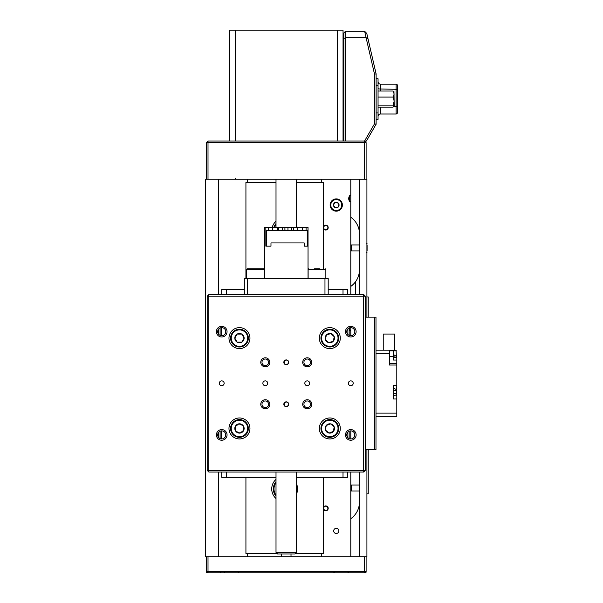 <?xml version="1.0" encoding="UTF-8"?>
<svg xmlns="http://www.w3.org/2000/svg" width="603" height="603" viewBox="0 0 603 603"><rect width="100%" height="100%" fill="white"/><g stroke="black" fill="none" stroke-linecap="round" stroke-linejoin="round"><path stroke-width="0.9" d="M323.698 227.391A2.095 2.095 0 0 0 325.552 229.698A2.095 2.095 0 0 0 327.866 227.836A2.095 2.095 0 0 0 326.004 225.53A2.095 2.095 0 0 0 323.698 227.391M328.183 227.874A2.42 2.42 0 0 1 325.522 230.022A2.42 2.42 0 0 1 323.374 227.354A2.42 2.42 0 0 1 326.035 225.205A2.42 2.42 0 0 1 328.183 227.874M324.663 506.543A2.095 2.095 0 0 0 323.999 509.437A2.095 2.095 0 0 0 326.894 510.093A2.095 2.095 0 0 0 327.557 507.206A2.095 2.095 0 0 0 324.663 506.543M327.067 510.372A2.42 2.42 0 0 1 323.728 509.603A2.42 2.42 0 0 1 324.497 506.271A2.42 2.42 0 0 1 327.828 507.033A2.42 2.42 0 0 1 327.067 510.372M351.511 250.931L350.863 250.283L350.863 245.594L351.511 244.946L351.511 250.931L359.494 250.931M367.091 244.984L367.091 250.901M367.091 246.687L367.091 246.243M350.863 490.322L350.863 485.664M351.511 490.963L351.511 485L359.494 485L351.511 485L350.863 485.649L351.511 485M365.38 572.85L364.498 572.85L365.38 572.85M207.364 572.202L206.399 572.202L206.399 571.237L208.012 572.85L208.012 571.237L206.399 571.237L206.399 556.72L208.012 556.72L208.012 571.237L364.498 571.237L364.498 572.85L207.1 572.85M230.67 429.622A8.872 8.872 0 0 1 238.306 419.665A8.872 8.872 0 0 1 248.27 427.301A8.872 8.872 0 0 1 240.635 437.258A8.872 8.872 0 0 1 230.67 429.622A8.872 8.872 0 0 0 240.635 437.258A8.872 8.872 0 0 0 248.27 427.301M243.167 425.628A4.658 4.658 0 0 0 235.17 426.683A4.658 4.658 0 0 0 240.077 433.082A4.658 4.658 0 0 0 243.167 425.628L238.863 423.849L235.17 426.683L235.781 431.303L240.077 433.082L243.77 430.24L243.167 425.628M338.554 429.969A8.872 8.872 0 0 1 328.303 437.205A8.872 8.872 0 0 1 321.067 426.954A8.872 8.872 0 0 1 331.318 419.718A8.872 8.872 0 0 1 338.554 429.969A8.872 8.872 0 0 0 331.318 419.718A8.872 8.872 0 0 0 321.067 426.954M325.439 430.075A4.658 4.658 0 0 0 333.391 431.439A4.658 4.658 0 0 0 330.602 423.871A4.658 4.658 0 0 0 325.439 430.075L329.019 433.052L333.391 431.439L334.183 426.856L330.602 423.871L326.231 425.484L325.439 430.075M239.466 329.246A8.872 8.872 0 0 1 248.346 338.117A8.872 8.872 0 0 1 239.474 346.996A8.872 8.872 0 0 1 230.595 338.125A8.872 8.872 0 0 1 239.466 329.246A8.872 8.872 0 0 0 230.595 338.125A8.872 8.872 0 0 0 239.474 346.996M241.803 342.15A4.658 4.658 0 0 0 241.795 334.085A4.658 4.658 0 0 0 234.816 338.125A4.658 4.658 0 0 0 241.803 342.15L244.125 338.117L241.795 334.085L237.137 334.085L234.816 338.125L237.145 342.157L241.803 342.15M335.856 331.627A8.872 8.872 0 0 1 336.308 344.162A8.872 8.872 0 0 1 323.766 344.615A8.872 8.872 0 0 1 323.314 332.08A8.872 8.872 0 0 1 335.856 331.627A8.872 8.872 0 0 0 323.314 332.08A8.872 8.872 0 0 0 323.766 344.615M328.771 342.662A4.658 4.658 0 0 0 334.266 336.753A4.658 4.658 0 0 0 326.404 334.951A4.658 4.658 0 0 0 328.771 342.662L333.225 341.29L334.266 336.753L330.859 333.58L326.404 334.951L325.364 339.489L328.771 342.662M247.298 268.75L263.752 268.75L264.393 269.398L246.65 269.398L247.298 268.75M250.863 268.75L251.443 268.75M314.532 268.75L319.447 268.75M380.629 113.982A2.578 2.578 0 0 0 378.051 116.567A2.578 2.578 0 0 1 380.629 113.982L396.118 113.982L380.629 113.982L380.629 107.115M376.114 78.744L378.051 78.744L378.051 85.196L376.114 85.196L376.114 112.942L378.051 112.942L378.051 119.394L376.114 119.394L378.051 119.394M378.051 85.196L378.051 112.942M396.118 113.982A1.289 1.289 0 0 0 397.407 112.693L397.407 106.844L397.407 112.693A1.289 1.289 0 0 1 396.118 113.982L396.118 84.156L380.629 84.156L380.629 91.023M397.407 85.505L397.407 106.829L393.947 106.558M378.051 81.571A2.578 2.578 0 0 0 380.629 84.156M396.118 84.156A1.289 1.289 0 0 1 397.407 85.445A1.289 1.289 0 0 0 396.118 84.156M378.051 107.115L393.058 107.115L394.181 106.12L393.058 105.133L394.181 101.108L393.058 97.083L394.181 94.053L393.058 91.023L378.051 91.023M393.058 97.083L378.051 97.083M393.058 105.133L378.051 105.133M393.97 106.543L394.181 106.12L393.97 106.543M393.058 91.023L394.181 92.018M393.97 91.596L394.181 106.12M284.239 402.932A2.42 2.42 0 0 0 284.239 405.6L286.252 406.686L288.272 405.6L288.272 402.932L286.252 401.847A2.42 2.42 0 0 0 283.832 404.266A2.42 2.42 0 0 0 286.252 406.686A2.42 2.42 0 0 0 288.671 404.266A2.42 2.42 0 0 0 286.252 401.847L284.239 402.932L284.239 405.6M284.239 360.986A2.42 2.42 0 0 0 284.239 363.654L286.252 364.74L288.272 363.654L288.272 360.986L286.252 359.901A2.42 2.42 0 0 0 283.832 362.32A2.42 2.42 0 0 0 286.252 364.74A2.42 2.42 0 0 0 288.671 362.32A2.42 2.42 0 0 0 286.252 359.901L284.239 360.986L284.239 363.654M307.229 380.87A2.42 2.42 0 0 0 304.809 383.289A2.42 2.42 0 0 0 307.229 385.709A2.42 2.42 0 0 0 309.648 383.289A2.42 2.42 0 0 0 307.229 380.87M265.282 380.87A2.42 2.42 0 0 0 262.863 383.289A2.42 2.42 0 0 0 265.282 385.709A2.42 2.42 0 0 0 267.702 383.289A2.42 2.42 0 0 0 265.282 380.87M307.229 399.744A4.515 4.515 0 0 0 302.714 404.266A4.515 4.515 0 0 0 307.229 408.781A4.515 4.515 0 0 0 311.743 404.266A4.515 4.515 0 0 0 307.229 399.744M307.229 400.957A3.309 3.309 0 0 0 303.92 404.266A3.309 3.309 0 0 0 307.229 407.575A3.309 3.309 0 0 0 310.537 404.266A3.309 3.309 0 0 0 307.229 400.957M265.282 399.744A4.515 4.515 0 0 0 260.767 404.266A4.515 4.515 0 0 0 265.282 408.781A4.515 4.515 0 0 0 269.797 404.266A4.515 4.515 0 0 0 265.282 399.744M265.282 400.957A3.309 3.309 0 0 0 261.973 404.266A3.309 3.309 0 0 0 265.282 407.575A3.309 3.309 0 0 0 268.591 404.266A3.309 3.309 0 0 0 265.282 400.957M265.282 357.805A4.515 4.515 0 0 0 260.767 362.32A4.515 4.515 0 0 0 265.282 366.835A4.515 4.515 0 0 0 269.797 362.32A4.515 4.515 0 0 0 265.282 357.805M265.282 359.011A3.309 3.309 0 0 0 261.973 362.32A3.309 3.309 0 0 0 265.282 365.629A3.309 3.309 0 0 0 268.591 362.32A3.309 3.309 0 0 0 265.282 359.011M307.229 357.805A4.515 4.515 0 0 0 302.714 362.32A4.515 4.515 0 0 0 307.229 366.835A4.515 4.515 0 0 0 311.743 362.32A4.515 4.515 0 0 0 307.229 357.805M307.229 359.011A3.309 3.309 0 0 0 303.92 362.32A3.309 3.309 0 0 0 307.229 365.629A3.309 3.309 0 0 0 310.537 362.32A3.309 3.309 0 0 0 307.229 359.011M221.723 380.87A2.42 2.42 0 0 0 219.304 383.289A2.42 2.42 0 0 0 221.723 385.709A2.42 2.42 0 0 0 224.143 383.289A2.42 2.42 0 0 0 221.723 380.87M350.788 380.87A2.42 2.42 0 0 0 348.368 383.289A2.42 2.42 0 0 0 350.788 385.709A2.42 2.42 0 0 0 353.207 383.289A2.42 2.42 0 0 0 350.788 380.87M350.788 429.592A5.321 5.321 0 0 0 345.459 434.914A5.321 5.321 0 0 0 350.788 440.243A5.321 5.321 0 0 0 356.109 434.914A5.321 5.321 0 0 0 350.788 429.592M350.788 430.881A4.033 4.033 0 0 0 346.755 434.914A4.033 4.033 0 0 0 350.788 438.946A4.033 4.033 0 0 0 354.82 434.914A4.033 4.033 0 0 0 350.788 430.881L350.788 438.946M221.723 429.592A5.321 5.321 0 0 0 216.402 434.914A5.321 5.321 0 0 0 221.723 440.243A5.321 5.321 0 0 0 227.045 434.914A5.321 5.321 0 0 0 221.723 429.592M221.723 430.881A4.033 4.033 0 0 0 217.691 434.914A4.033 4.033 0 0 0 221.723 438.946A4.033 4.033 0 0 0 225.756 434.914A4.033 4.033 0 0 0 221.723 430.881M221.723 326.344A5.321 5.321 0 0 0 216.402 331.665A5.321 5.321 0 0 0 221.723 336.994A5.321 5.321 0 0 0 227.045 331.665A5.321 5.321 0 0 0 221.723 326.344M221.723 327.633A4.033 4.033 0 0 0 217.691 331.665A4.033 4.033 0 0 0 221.723 335.698A4.033 4.033 0 0 0 225.756 331.665A4.033 4.033 0 0 0 221.723 327.633M350.788 326.344A5.321 5.321 0 0 0 345.459 331.665A5.321 5.321 0 0 0 350.788 336.994A5.321 5.321 0 0 0 356.109 331.665A5.321 5.321 0 0 0 350.788 326.344M350.788 327.633A4.033 4.033 0 0 0 346.755 331.665A4.033 4.033 0 0 0 350.788 335.698A4.033 4.033 0 0 0 354.82 331.665A4.033 4.033 0 0 0 350.788 327.633L350.788 335.698M329.811 327.633A10.485 10.485 0 0 0 319.326 338.117A10.485 10.485 0 0 0 329.811 348.609A10.485 10.485 0 0 0 340.296 338.117A10.485 10.485 0 0 0 329.811 327.633M329.811 417.977A10.485 10.485 0 0 0 319.326 428.462A10.485 10.485 0 0 0 329.811 438.946A10.485 10.485 0 0 0 340.296 428.462A10.485 10.485 0 0 0 329.811 417.977M239.474 417.977A10.485 10.485 0 0 0 228.982 428.462A10.485 10.485 0 0 0 239.474 438.946A10.485 10.485 0 0 0 249.959 428.462A10.485 10.485 0 0 0 239.474 417.977M239.474 327.633A10.485 10.485 0 0 0 228.982 338.117A10.485 10.485 0 0 0 239.474 348.609A10.485 10.485 0 0 0 249.959 338.117A10.485 10.485 0 0 0 239.474 327.633M365.305 296.179L365.305 470.408L363.692 472.021L208.819 472.021L207.206 470.408L207.206 296.179L208.819 296.179L208.819 470.408L363.692 470.408L363.692 296.179L208.819 296.179L208.819 294.566L247.539 294.566L244.313 294.566L244.313 278.428L247.539 278.428L247.539 294.566L363.692 294.566L365.305 296.179L363.692 296.179L363.692 294.566M288.272 363.654A2.42 2.42 0 0 0 288.272 360.986M288.272 405.6A2.42 2.42 0 0 0 288.272 402.932M207.206 470.408L208.819 470.408L208.819 472.021M365.305 470.408L363.692 470.408L363.692 472.021M208.819 294.566L207.206 296.179M366.111 556.72L366.111 571.237L364.498 571.237L364.498 556.72L366.918 556.72L366.918 449.439M208.012 556.72L364.498 556.72M365.147 572.202L366.111 572.202L366.111 571.237L364.498 572.85M366.436 141.012L343.846 141.012L343.846 32.924L345.459 31.311L364.664 31.311L366.767 33.406L376.114 73.905L376.114 124.248L366.436 141.012M364.574 141.012L374.501 123.819L374.501 74.086L366.111 37.763L345.459 37.763L345.459 141.012M345.459 31.311L345.459 37.763L343.846 38.434M366.111 37.763L364.649 31.311M374.501 123.819L376.114 124.248M374.501 74.086L376.114 73.905M366.134 37.748L368.026 38.871M364.498 179.212L364.498 142.625L366.111 142.625L366.111 179.212L206.399 179.212L206.399 142.625L208.012 141.012L235.276 141.012L229.472 141.012L229.472 30.15L235.276 30.15L235.276 141.012L343.846 141.012M366.111 142.625L364.498 141.012L364.498 142.625L208.012 142.625L208.012 179.212M206.399 142.625L208.012 142.625L208.012 141.012M272.187 227.452A12.904 12.904 0 0 1 276.008 221.241M296.503 225.741A12.904 12.904 0 0 1 297.098 227.452M276.008 498.553A12.904 12.904 0 0 1 276.008 479.362M296.503 483.862A12.904 12.904 0 0 1 296.503 494.053M323.359 477.342L323.359 553.494L295.357 553.494M277.154 553.494L245.926 553.494L245.926 477.342M323.359 268.75L323.359 182.445L296.503 182.445M276.008 182.445L245.926 182.445L245.926 278.428M343.846 43.424L343.039 43.424L343.846 43.424M343.846 47.524L343.039 47.524M343.846 50.75L343.039 50.75M337.235 30.15L343.039 30.15L343.039 141.012L337.235 141.012L337.235 30.15L235.276 30.15M296.503 552.348L294.882 553.961L277.621 553.961L276.008 552.348L296.503 552.348L296.503 472.021M350.788 201.462L349.657 201.462L349.657 195.689L350.788 195.689M350.788 330.519L349.657 330.519L349.657 327.798M336.263 528.326A2.578 2.578 0 0 0 333.685 530.904A2.578 2.578 0 0 0 336.263 533.489A2.578 2.578 0 0 0 338.848 530.904A2.578 2.578 0 0 0 336.263 528.326M359.494 234.07A20.653 20.653 0 0 0 350.788 217.216L350.788 179.212M355.627 294.566L355.627 281.593A20.653 20.653 0 0 0 359.494 269.556M350.788 556.72L350.788 518.716A20.653 20.653 0 0 0 359.494 501.869M366.918 317.148L366.918 179.212L366.111 179.212M350.788 472.021L350.788 518.716M350.788 217.216L350.788 294.566M247.539 556.72L247.539 553.494M247.539 182.445L247.539 179.212M321.746 179.212L321.746 182.445M321.746 553.494L321.746 556.72M218.497 556.72L218.497 472.021M218.497 437.333L218.497 432.494M218.497 334.085L218.497 329.246M218.497 294.566L218.497 179.212M206.399 179.212L205.593 179.212L205.593 556.72L206.399 556.72M350.788 286.41A20.653 20.653 0 0 0 355.627 281.593M349.657 201.462C348.391 199.548 348.391 197.618 349.657 195.689M349.657 330.519L349.175 329.547M359.494 179.212L359.494 294.566M359.494 472.021L359.494 556.72M276.008 496.246A11.291 11.291 0 0 1 276.008 481.676M273.868 227.452A11.291 11.291 0 0 1 276.008 223.555M335.735 198.922A6.128 6.128 0 0 1 342.376 204.5A6.128 6.128 0 0 1 336.791 211.133A6.128 6.128 0 0 1 330.158 205.555A6.128 6.128 0 0 1 335.735 198.922A6.128 6.128 0 0 0 330.158 205.555A6.128 6.128 0 0 0 336.791 211.133M337.868 207.319A2.796 2.796 0 0 0 337.446 202.495A2.796 2.796 0 0 0 333.482 205.269A2.796 2.796 0 0 0 337.868 207.319L339.052 204.786L337.446 202.495L334.665 202.736L333.482 205.269L335.08 207.56L337.868 207.319M383.244 350.185L383.244 334.054L394.535 334.054L394.535 350.185M393.405 350.185L389.372 350.185L396.088 350.185L396.352 356.358L393.405 354.489L393.405 350.185M396.797 395.817L396.797 416.334L375.986 416.334M375.986 350.185L389.372 350.185L389.372 353.411L375.986 353.411M396.797 385.279L396.525 394.588L393.405 396.246L393.405 385.279L396.797 385.279L396.797 365.034L389.372 365.034L389.372 353.411M396.797 360.594L396.797 359.275M375.986 413.108L396.797 413.108M396.797 398.99L393.405 398.99L393.405 396.246M375.986 366.322L375.986 400.196M396.525 394.588L396.797 395.749L396.405 393.721L393.405 393.503M393.405 390.759L396.405 390.548L396.525 389.674L393.405 388.015M393.405 354.489L393.405 357.813L396.548 357.458L396.797 358.001L396.797 365.034M396.797 363.413L389.372 363.413L396.797 363.413M393.405 357.813L393.405 360.029L396.797 360.029M396.352 356.358L396.548 357.458L393.405 356.644L389.372 356.644M395.018 350.833L395.018 350.185M365.305 449.439L374.373 449.439L374.373 317.148L375.986 317.148L375.986 449.439L374.373 449.439M365.305 317.148L374.373 317.148M368.245 296.985L368.237 317.148L368.245 296.985L366.918 296.985M368.245 493.797L368.245 449.439L368.237 493.797L366.918 493.797M264.476 278.428L264.476 227.452L265.855 227.452L265.855 246.167L270.981 246.167L270.981 242.941L304.198 242.941L304.198 246.167L307.734 246.167L308.035 227.452L308.035 278.428L264.574 278.428M266.338 246.167L266.338 230.678L268.26 230.678L268.26 227.452L268.29 230.678L272.669 230.678L272.669 227.452L272.714 230.678L278.405 230.678L278.405 227.452L278.465 230.678L284.91 230.678L284.91 227.452L284.97 230.678L291.55 230.678L291.55 227.452L291.603 230.678L297.671 230.678L297.671 227.452L297.716 230.678L302.668 230.678L302.668 227.452L302.706 230.678L306.068 230.678L306.083 227.452L306.083 230.678L307.244 230.678L307.244 246.167M307.244 230.678L306.083 230.678M268.26 230.678L266.338 230.678M306.083 227.452L307.734 227.452M265.855 227.452L268.26 227.452M272.669 227.452L268.29 227.452M277.237 230.678L277.237 227.452L272.714 227.452M277.237 227.452L278.405 227.452M282.408 230.678L282.408 227.452L278.465 227.452M282.408 227.452L284.91 227.452M287.948 230.678L287.948 227.452L284.97 227.452M287.948 227.452L291.55 227.452M293.322 230.678L293.322 227.452L291.603 227.452M293.322 227.452L297.671 227.452M298.003 230.678L297.716 227.452M298.003 227.452L302.668 227.452M302.706 227.452L306.068 227.452M306.068 230.678L302.706 230.678M272.669 230.678L268.29 230.678M347.562 294.566L347.562 289.236L328.198 289.236M343.009 294.566L343.009 289.236M343.009 472.021L343.009 477.342L296.503 477.342M244.313 289.236L221.723 289.236L221.723 294.566M226.276 294.566L226.276 289.236M276.008 477.342L226.276 477.342L226.276 472.021M343.009 477.342L347.562 477.342L347.562 472.021M226.276 477.342L221.723 477.342L221.723 472.021M349.175 327.972L349.175 335.366M349.175 431.22L349.175 438.615M347.878 437.718L347.878 432.117M347.878 334.469L347.878 328.869M221.399 327.648L221.399 335.69M221.399 430.896L221.399 438.939M220.11 438.615L220.11 431.22M220.11 335.366L220.11 327.972M324.972 278.428L328.198 278.428L328.198 294.566L324.972 294.566L324.972 278.428L247.539 278.428M247.629 427.384A8.231 8.231 0 0 0 238.396 420.306A8.231 8.231 0 0 0 231.311 429.54A8.231 8.231 0 0 0 240.544 436.617A8.231 8.231 0 0 0 247.629 427.384M321.708 427.067A8.231 8.231 0 0 0 328.416 436.572A8.231 8.231 0 0 0 337.921 429.864A8.231 8.231 0 0 0 331.213 420.351A8.231 8.231 0 0 0 321.708 427.067M239.474 346.348A8.231 8.231 0 0 0 247.697 338.117A8.231 8.231 0 0 0 239.466 329.894A8.231 8.231 0 0 0 231.243 338.125A8.231 8.231 0 0 0 239.474 346.348M324.21 344.147A8.231 8.231 0 0 0 335.833 343.725A8.231 8.231 0 0 0 335.419 332.095A8.231 8.231 0 0 0 323.788 332.517A8.231 8.231 0 0 0 324.21 344.147M325.861 278.428L325.861 269.398L308.118 269.398L308.759 268.75M397.407 89.289L380.629 89.018A2.578 0.535 0 0 1 378.051 88.483M276.008 482.724A10.65 10.65 0 0 0 276.008 495.199M276.008 224.602A10.65 10.65 0 0 0 274.546 227.452M336.738 210.492A5.487 5.487 0 0 0 341.728 204.553A5.487 5.487 0 0 0 335.796 199.563A5.487 5.487 0 0 0 330.798 205.502A5.487 5.487 0 0 0 336.738 210.492M396.352 350.833L389.372 350.833M366.451 243.107L367.091 243.748L366.451 243.107M351.511 244.946L359.494 244.946L351.511 244.946M366.451 252.778L367.091 252.129M350.863 490.337L351.511 490.985L359.494 490.985L351.511 490.985L350.863 490.337M348.368 572.202L347.72 572.85M333.843 572.202L334.492 572.85M224.143 572.202L224.791 572.85M238.66 572.202L238.019 572.85M366.111 572.202L365.463 572.85M206.399 572.202L207.04 572.85M220.917 572.202L220.276 572.85M246.65 269.398L246.65 278.428M264.393 269.398L264.393 278.428M308.118 269.398L308.118 278.428M325.861 269.398L325.213 268.75M236.082 179.212L235.434 178.571M291.015 553.961L291.015 556.72M296.503 227.452L296.503 179.212M276.008 552.348L276.008 472.021M276.008 227.452L276.008 179.212M281.495 553.961L281.495 556.72"/></g></svg>
